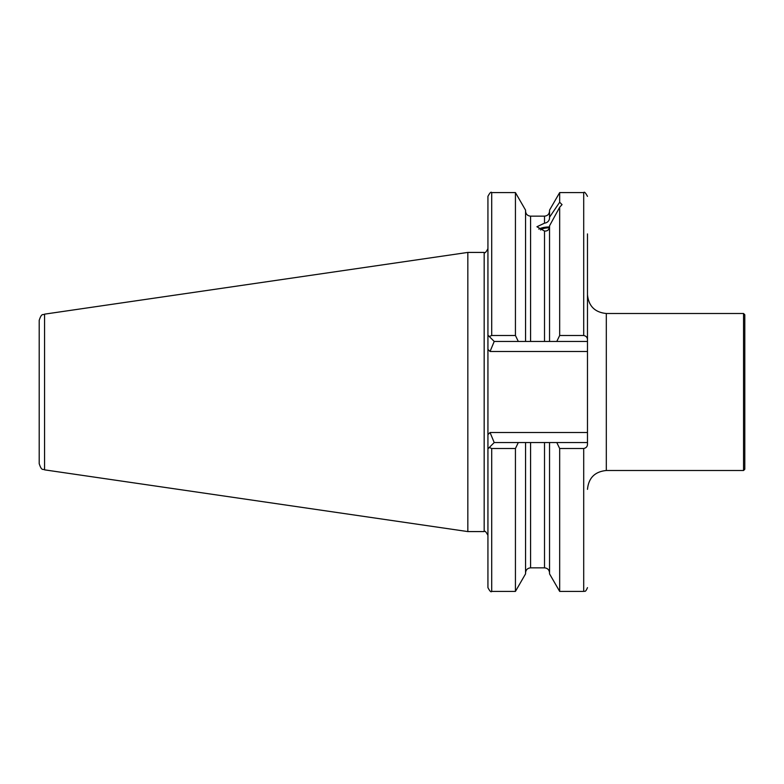 <?xml version="1.0" encoding="UTF-8"?>
<svg xmlns="http://www.w3.org/2000/svg" width="784" height="784" viewBox="0 0 784 784"><rect width="100%" height="100%" fill="white"/><g stroke="black" fill="none" stroke-linecap="round" stroke-linejoin="round"><path stroke-width="1.18" d="M744.8 314.747L744.8 469.253L743.546 470.508L743.546 313.492L744.8 314.747M743.546 313.492L606.316 313.492L606.316 470.508L743.546 470.508M587.481 341.442L556.797 341.442L559.668 335.483L583.708 335.483C586.265 336.062 587.52 337.571 587.481 339.991L587.481 351.487L490.049 351.487L487.932 349.37L487.932 434.63L490.049 432.513L587.481 432.513L587.481 444.009C587.53 446.429 586.275 447.929 583.708 448.517L559.668 448.517L556.797 442.558L587.481 442.558M525.554 442.558L525.554 573.868L515.431 591.401L491.705 591.401C491.078 592.479 489.814 591.214 487.932 587.637L487.932 434.63L487.932 448.84L494.214 442.558L556.797 442.558M467.832 252.419L44.57 314.149L44.57 469.851L467.832 531.581L467.832 252.419L484.169 252.419C484.777 253.497 486.031 252.242 487.932 248.646M44.57 469.851C43.002 468.558 41.768 471.625 39.2 463.638L39.2 320.362C41.768 312.375 43.002 315.442 44.57 314.149M556.797 341.442L549.545 341.442L549.545 225.802L559.668 207.26L562.04 204.624L559.668 202.233L549.545 217.207L549.476 218.893C548.8 221.353 547.144 222.774 544.517 223.166L536.922 226.752L544.517 231.055C547.144 231.26 548.8 230.065 549.476 227.487L549.545 226.743M583.708 448.517L583.708 591.401L559.668 591.401L549.545 573.868L549.545 442.558M559.668 591.401L559.668 448.517M549.545 341.442L525.554 341.442L525.554 210.132L515.431 192.599L491.705 192.599C491.088 191.521 489.833 192.776 487.932 196.363L487.932 349.37M549.545 217.207L549.545 210.132L559.668 192.599L559.668 202.233M559.668 335.483L559.668 207.26M515.431 591.401L515.431 448.517L491.705 448.517L489.294 447.478M518.302 442.558L515.431 448.517M489.294 336.522L491.705 335.483L515.431 335.483L518.302 341.442L494.214 341.442L487.932 335.16M515.431 335.483L515.431 192.599M525.554 341.442L518.302 341.442M587.481 339.991L587.481 233.916M587.481 351.487L587.481 432.513M544.517 223.166L544.517 216.149L530.572 216.149L530.572 341.442L544.517 341.442L544.517 231.055M494.214 442.558L490.049 432.513M490.049 351.487L494.214 341.442M540.568 229.996A9.418 3.224 180 0 1 549.408 227.811M538.863 229.173A11.936 4.077 180 0 1 549.535 226.958M487.932 535.354C486.031 531.758 484.777 530.503 484.169 531.581L484.169 252.419M530.572 442.558L530.572 567.851L544.517 567.851L544.517 442.558M583.708 335.483L583.708 192.599L559.668 192.599M491.705 591.401L491.705 448.517M491.705 335.483L491.705 192.599M606.316 470.508C594.87 471.625 588.598 477.897 587.481 489.343M544.517 567.851C547.575 568.145 549.241 569.821 549.545 572.879M544.517 216.149C547.575 215.855 549.241 214.179 549.545 211.121M530.572 567.851C527.524 568.145 525.848 569.821 525.554 572.879M583.708 591.401C584.541 590.597 585.129 593.272 587.481 587.637M530.572 216.149C527.524 215.855 525.848 214.179 525.554 211.121M583.708 192.599C584.305 191.502 585.56 192.756 587.481 196.363M484.169 531.581L467.832 531.581M606.316 313.492C594.87 312.375 588.598 306.103 587.481 294.657"/></g></svg>

